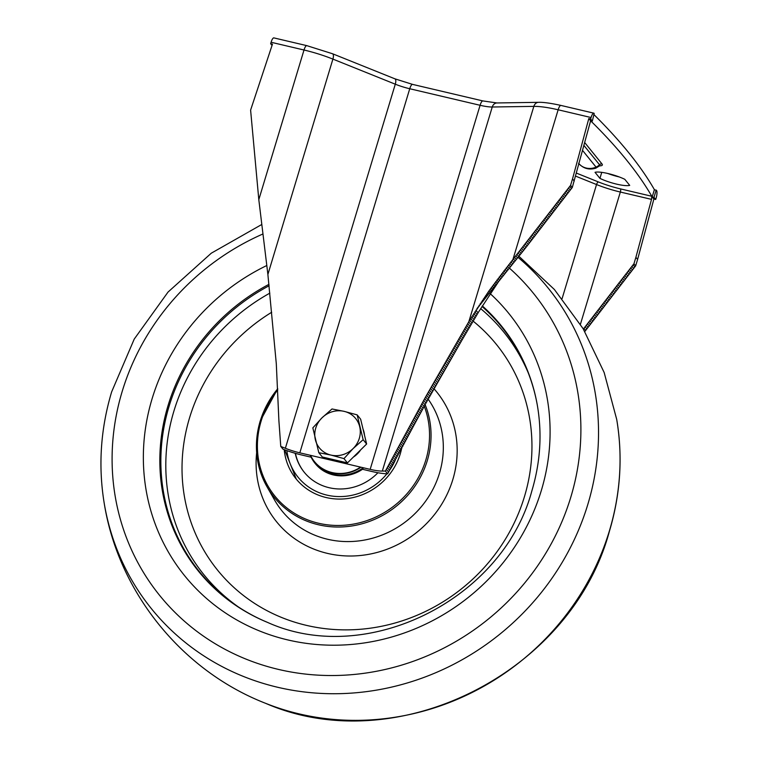 <?xml version="1.0" encoding="UTF-8"?>
<svg xmlns="http://www.w3.org/2000/svg" width="758" height="758" viewBox="0 0 758 758"><rect width="100%" height="100%" fill="white"/><g stroke="black" fill="none" stroke-linecap="round" stroke-linejoin="round"><path stroke-width="1.14" d="M590.321 121.886L572.29 187.491L570.575 185.369L512.948 259.454L558.144 109.787A6.225 1.762 -76.8 0 1 560.939 105.428L593.855 113.169A6.225 1.762 103.2 0 1 594.187 113.397L592.33 121.109L590.52 120.683L590.321 121.886L591.278 121.432A1760.976 362.495 16.8 0 1 651.795 196.265L651.52 199.373L620.347 192.039A36.299 7.476 16.8 0 1 596.537 184.545L562.104 298.605M593.855 113.169A6.225 1.762 103.2 0 0 591.06 117.528L558.144 109.787A44.078 9.077 -163.2 0 0 533.84 106.376L468.823 321.724L425.626 396.908L385.386 471.04L382.316 471.078A22.039 4.539 16.8 0 1 370.169 469.373L299.817 452.829A22.039 4.539 16.8 0 1 285.368 448.281L280.763 446.424L282.999 449.191A29.818 6.14 -163.2 0 0 301.532 454.942L311.15 457.207M592.33 121.109L590.615 118.987L591.06 117.528M656.191 190.069L653.993 197.355L655.708 199.468L656.144 198.009A6.225 1.762 103.2 0 0 656.532 190.485L654.381 189.642A1760.976 362.495 -163.2 0 0 594.215 114.875M655.708 199.468L653.889 199.041L637.611 259.416L635.896 257.303L651.52 199.373M584.806 331.521L635.668 265.85L637.611 259.416M607.698 173.459A19.443 3.998 -163.2 0 0 619.239 176.946M653.993 197.355L652.174 196.928L651.785 197.895M653.889 199.041L652.174 196.928L654.381 189.642M629.709 185.378L624.8 179.314A19.443 3.998 -163.2 0 0 595.03 172.312L599.938 178.376A19.443 3.998 -163.2 0 0 629.709 185.378M512.948 259.454L488.967 290.92L468.823 321.724M574.232 181.058L572.517 178.935L570.575 185.369M590.615 118.987L588.805 118.561L572.517 178.935M572.29 187.491L525.881 247.534L476.962 308.582M272.027 45.433L270.644 43.718L271.089 42.259A6.225 1.762 -76.8 0 1 273.884 37.9L306.8 45.641A6.225 1.762 -76.8 0 0 304.005 50.009L271.089 42.259M270.644 43.718L272.463 44.144L250.604 110.1L258.81 199.676L304.005 50.009A44.078 9.077 -163.2 0 1 332.904 59.105L267.887 274.453L276.3 363.726L278.897 420.766L280.763 446.424M635.896 257.303L633.953 263.737L635.668 265.85M361.898 469.145L371.884 471.495A29.818 6.14 -163.2 0 0 387.622 473.807L385.386 471.04M578.913 163.7A15.558 14.573 -39 0 0 586.256 168.068A15.558 14.573 -39 0 0 596.053 167.111A9.513 1.961 16.8 0 1 595.788 168.181L599.635 165.831A12.251 2.52 -163.2 0 0 599.512 164.732L583.859 145.365M633.953 263.737L583.357 329.067M387.622 473.807L425.958 403.114L462.039 339.972L478.592 311.955L498.802 281.265M267.887 274.453L258.81 199.676M590.52 120.683L588.805 118.561M601.748 172.35L599.938 178.376M363.016 429.037A23.337 21.859 141 0 1 363.982 432.022A23.337 21.859 141 0 1 364.484 435.139M360.666 449.882A23.337 21.859 141 0 1 353.313 457.121M339.025 460.93A23.337 21.859 141 0 1 331.597 459.177M357.17 414.882L344.132 411.357A23.337 21.859 -39 0 1 359.699 426.726A23.337 21.859 141 0 1 353.095 448.584L363.139 439.706L357.17 414.882L360.647 419.193L366.626 444.008L347.448 462.911L322.292 456.989L318.815 452.687L330.933 455.075A23.337 21.859 141 0 1 315.366 439.716A23.337 21.859 141 0 1 321.97 417.848A23.337 21.859 141 0 1 344.132 411.357L332.013 408.969L321.97 417.848L312.836 427.872L318.815 452.687M353.095 448.584A23.337 21.859 141 0 1 330.933 455.075L343.971 458.609L353.095 448.584M347.448 462.911L343.971 458.609M366.626 444.008L363.139 439.706M482.334 305.919A194.891 182.555 141 0 1 537.185 404.431C542.264 433.121 540.492 461.935 531.87 490.871C502.791 599.796 366.654 667.173 267.612 622.432L263.452 620.65A194.446 182.138 141 0 1 236.174 605.462A194.446 182.138 141 0 1 168.996 406.582A194.446 182.138 141 0 1 269.118 285.757M482.012 306.431A194.446 182.138 141 0 1 527.161 370.131A194.446 182.138 141 0 1 536.313 399.987L537.185 404.431M401.56 448.736A60.924 57.068 141 0 1 400.262 453.834A60.924 57.068 141 0 1 355 497.096A60.924 57.068 141 0 1 297.458 480.487A60.924 57.068 141 0 1 284.212 449.655M295.213 453.293A50.426 47.233 -39 0 0 304.176 472.168A50.426 47.233 -39 0 0 377.929 472.755M295.44 453.36A50.426 47.233 -39 0 0 304.318 472.338M362.495 469.287A36.431 34.119 141 0 1 315.347 463.716A36.431 34.119 141 0 1 315.205 463.536M310.808 456.487A36.431 34.119 -39 0 0 315.063 463.365A36.431 34.119 -39 0 0 363.717 467.857M363.253 467.752A36.033 33.759 141 0 1 315.366 463.119L314.276 461.774A36.033 33.759 141 0 1 310.212 455.274L314.276 461.774A36.033 33.759 141 0 0 361.016 467.222M582.514 150.359L596.053 167.111A10.375 9.712 -39 0 0 599.512 164.732A2.596 2.426 -39 0 1 602.013 163.974A14.516 2.985 16.8 0 1 599.606 165.86M576.383 173.089L598.403 181.939A33.703 6.936 -163.2 0 0 620.508 188.903L651.795 196.265M584.636 142.485L602.013 163.974M285.368 448.281L395.288 84.195L332.904 59.105A6.225 2.426 -68.1 0 0 332.516 53.742L394.899 78.823A6.225 2.426 -68.1 0 1 395.288 84.195A22.039 4.539 16.8 0 0 409.746 88.743L299.817 452.829M370.169 469.373L480.089 105.286L409.746 88.743A6.225 1.762 -76.8 0 1 412.541 84.384L482.884 100.928A6.225 1.762 -76.8 0 0 480.089 105.286A22.039 4.539 16.8 0 0 492.245 107.001L382.316 471.078M533.84 106.376L492.245 107.001A6.225 5.117 -90.9 0 1 496.945 102.955L538.55 102.33A6.225 5.117 -90.9 0 0 533.84 106.376M598.403 181.939A2.596 1.014 -68.1 0 0 596.537 184.545L575.568 176.112M620.508 188.903A2.596 0.739 -76.8 0 1 620.347 192.039L580.42 324.263M569.703 186.468L571.418 188.59M633.082 264.836L634.797 266.958M388.598 472.101L386.353 469.325M568.519 187.975L570.234 190.087M631.897 266.333L633.603 268.455M389.555 470.386L387.31 467.61M567.335 189.472L569.05 191.584M630.713 267.83L632.418 269.952M390.522 468.671L388.276 465.895M566.15 190.969L567.865 193.082M629.528 269.336L631.234 271.449M391.488 466.966L389.242 464.19M564.966 192.466L566.681 194.588M628.344 270.833L630.05 272.946M392.445 465.251L390.199 462.475M563.781 193.963L565.496 196.085M627.16 272.33L628.875 274.453M393.402 463.536L391.156 460.76M562.597 195.469L564.312 197.582M625.975 273.837L627.69 275.95M394.359 461.821L392.123 459.045M561.422 196.966L563.137 199.089M624.8 275.334L626.506 277.456M395.316 460.106L393.07 457.33M560.238 198.473L561.953 200.595M623.616 276.841L625.331 278.953M396.273 458.391L394.027 455.615M559.063 199.979L560.778 202.092M622.441 278.347L624.156 280.46M397.22 456.667L394.975 453.89M557.888 201.486L559.603 203.599M621.266 279.854L622.981 281.967M398.168 454.952L395.922 452.175M556.723 202.992L558.428 205.115M620.091 281.36L621.806 283.473M399.115 453.227L396.87 450.451M555.548 204.499L557.263 206.621M618.926 282.867L620.641 284.989M400.053 451.512L397.808 448.736M554.382 206.015L556.097 208.128M617.761 284.383L619.466 286.496M400.991 449.788L398.746 447.012M553.217 207.531L554.932 209.644M616.595 285.889L618.31 288.012M401.93 448.063L399.684 445.287M552.051 209.047L553.766 211.16M615.43 287.405L617.145 289.528M402.858 446.339L400.612 443.563M550.895 210.563L552.61 212.676M614.274 288.921L615.989 291.044M403.777 444.605L401.532 441.829M549.74 212.079L551.454 214.201M613.118 290.447L614.833 292.56M404.696 442.88L402.451 440.104M548.584 213.595L550.299 215.717M611.962 291.963L613.677 294.085M405.615 441.147L403.37 438.37M547.428 215.12L549.143 217.243M610.806 293.488L612.521 295.601M406.534 439.413L404.289 436.636M546.281 216.646L547.987 218.759M609.65 295.004L611.365 297.127M407.444 437.679L405.198 434.903M545.125 218.162L546.84 220.284M608.503 296.53L610.218 298.652M408.354 435.945L406.108 433.169M543.969 219.687L545.684 221.81M607.347 298.055L609.062 300.168M409.263 434.211L407.018 431.435M542.823 221.213L544.538 223.326M606.201 299.571L607.907 301.693M410.173 432.477L407.927 429.701M541.667 222.729L543.382 224.851M605.045 301.097L606.76 303.219M411.073 430.734L408.827 427.957M540.511 224.254L542.226 226.367M603.889 302.622L605.604 304.735M411.982 429L409.737 426.223M539.364 225.77L541.07 227.893M602.733 304.138L604.448 306.26M412.892 427.266L410.647 424.489M538.208 227.296L539.914 229.409M601.577 305.654L603.292 307.776M413.811 425.532L411.566 422.756M537.043 228.812L538.758 230.934M600.421 307.18L602.136 309.292M414.721 423.798L412.475 421.022M535.887 230.328L537.602 232.45M599.265 308.696L600.98 310.808M415.64 422.073L413.394 419.297M534.722 231.844L536.437 233.966M598.1 310.212L599.815 312.324M416.559 420.339L414.313 417.563M533.556 233.36L535.271 235.473M596.934 311.718L598.649 313.84M417.487 418.615L415.242 415.839M532.391 234.866L534.106 236.989M595.769 313.234L597.484 315.356M418.416 416.881L416.17 414.105M531.225 236.382L532.94 238.495M594.604 314.741L596.319 316.863M419.345 415.157L417.099 412.38M530.05 237.889L531.765 240.011M593.429 316.257L595.144 318.369M420.283 413.432L418.037 410.656M528.885 239.395L530.591 241.518M592.254 317.763L593.969 319.876M421.221 411.708L418.975 408.932M527.71 240.902L529.416 243.024M591.079 319.27L592.794 321.383M422.159 409.993L419.913 407.217M526.526 242.408L528.241 244.521M589.904 320.776L591.619 322.889M423.106 408.268L420.861 405.492M525.351 243.915L527.066 246.028M588.729 322.273L590.444 324.396M424.054 406.553L421.808 403.777M524.166 245.412L525.881 247.534M587.545 323.78L589.26 325.893M425.011 404.838L422.765 402.062M522.992 246.909L524.697 249.031M586.36 325.277L588.075 327.399M425.958 403.114L423.713 400.338M521.798 248.406L523.513 250.528M585.176 326.774L586.891 328.896M426.915 401.399L424.669 398.623M520.613 249.903L522.328 252.026M583.992 328.271L585.707 330.393M427.872 399.684L425.626 396.908M519.42 251.4L521.134 253.523M428.839 397.978L426.593 395.202M518.235 252.897L519.941 255.01M429.795 396.263L427.55 393.487M517.032 254.385L518.747 256.507M430.762 394.548L428.516 391.772M515.838 255.872L517.553 257.995M431.728 392.843L429.483 390.067M514.644 257.36L516.359 259.482M432.695 391.128L430.449 388.352M513.441 258.848L515.156 260.97M433.661 389.423L431.416 386.646M512.247 260.335L513.952 262.457M434.637 387.708L432.392 384.931M511.044 261.832L512.749 263.945M435.613 386.002L433.368 383.226M509.85 263.32L511.555 265.433M436.58 384.297L434.334 381.52M508.656 264.817L510.352 266.911M437.555 382.591L435.31 379.815M507.462 266.323L509.149 268.398M438.531 380.886L436.286 378.109M506.278 267.82L507.945 269.886M439.507 379.18L437.262 376.404M505.093 269.327L506.742 271.373M440.493 377.475L438.247 374.698M503.918 270.843L505.548 272.861M441.469 375.769L439.223 372.993M502.744 272.359L504.345 274.349M442.445 374.064L440.199 371.287M501.569 273.884L503.151 275.836M443.421 372.358L441.175 369.582M500.403 275.41L501.957 277.324M444.406 370.653L442.16 367.876M499.238 276.935L500.763 278.821M445.382 368.947L443.136 366.171M498.082 278.47L499.569 280.308M446.358 367.242L444.112 364.465M496.926 280.015L498.376 281.805M447.343 365.536L445.098 362.76M495.77 281.559L497.182 283.303M448.319 363.831L446.074 361.054M494.633 283.104L495.997 284.8M449.295 362.125L447.049 359.349M493.486 284.657L494.813 286.297M450.28 360.42L448.035 357.643M492.349 286.221L493.619 287.794M451.256 358.714L449.011 355.938M491.222 287.784L492.435 289.291M452.232 357.018L449.987 354.242M490.094 289.348L491.26 290.788M453.218 355.312L450.972 352.536M488.967 290.92L490.075 292.294M454.194 353.607L451.948 350.831M487.849 292.503L488.901 293.801M455.17 351.901L452.924 349.125M486.74 294.085L487.726 295.298M456.155 350.196L453.909 347.42M485.632 295.677L486.551 296.804M457.131 348.49L454.885 345.714M484.523 297.269L485.376 298.311M458.116 346.785L455.871 344.009M483.433 298.87L484.201 299.827M459.092 345.079L456.847 342.303M482.334 300.471L483.036 301.333M460.078 343.383L457.832 340.607M481.254 302.082L481.87 302.849M461.063 341.678L458.817 338.902M480.165 303.702L480.705 304.356M462.039 339.972L459.793 337.196M479.094 305.322L479.539 305.872M463.024 338.267L460.779 335.491M464.01 336.571L461.764 333.795M464.995 334.865L462.75 332.089M475.91 310.221L478.042 312.864M465.981 333.169L463.735 330.393M474.859 311.87L477.019 314.551M466.975 331.473L464.73 328.688M473.816 313.528L476.005 316.238M467.97 329.768L465.725 326.992M472.774 315.186L474.991 317.924M468.965 328.072L466.72 325.296M471.751 316.853L473.977 319.611M469.96 326.376L467.714 323.6M470.727 318.531L472.964 321.297M470.955 324.68L468.709 321.904M469.714 320.217L471.959 322.993M265.641 703.339C396.832 760.435 571.257 672.877 609.366 531.424C620.499 494.178 622.953 456.837 616.709 419.42A255.048 238.893 141 0 1 609.375 530.951A255.048 238.893 141 0 1 265.641 703.339C182.034 670.802 118.646 592.415 104.31 503.852A255.048 238.893 141 0 0 333.605 693.731A255.048 238.893 141 0 0 587.848 504.335A255.048 238.893 141 0 0 518.055 257.36M509.385 268.105A240.305 225.088 141 0 1 570.831 497.077A240.305 225.088 141 0 1 278.527 669.428A240.305 225.088 141 0 1 122.161 391.535A240.305 225.088 141 0 1 262.941 233.976M490.274 293.716A208.497 195.299 141 0 1 541.364 490.369A208.497 195.299 141 0 1 287.746 639.913A208.497 195.299 141 0 1 152.083 398.803A208.497 195.299 141 0 1 266.835 265.499M267.612 622.432A194.891 182.555 141 0 1 167.992 405.757A194.891 182.555 141 0 1 268.967 284.335M238.363 606.931A192.873 180.66 141 0 1 173.885 411.149A192.873 180.66 141 0 1 269.857 293.128M480.648 308.62A192.873 180.66 141 0 1 528.136 372.576M473.087 321.098A179.371 168.011 141 0 1 524.441 496.67A179.371 168.011 141 0 1 306.251 625.322A179.371 168.011 141 0 1 189.538 417.885A179.371 168.011 141 0 1 271.696 312.268M434.021 388.788A103.069 96.541 141 0 1 452.848 479.473A103.069 96.541 141 0 1 327.484 553.397A103.069 96.541 141 0 1 256.649 452.753M428.166 399.172A92.04 86.213 141 0 1 439.469 473.238A92.04 86.213 141 0 1 362.599 540.388A92.04 86.213 141 0 1 274.595 500.072L266.949 486.655A89.52 83.844 141 0 1 260.174 421.24M260.212 421.116A89.52 83.844 141 0 1 277.722 388.797M425.124 404.62A89.52 83.844 141 0 1 427.304 460.551A89.52 83.844 141 0 1 352.536 525.862A89.52 83.844 141 0 1 266.949 486.655C255.768 466.265 253.504 444.434 260.155 421.173L277.722 388.712M277.769 389.972A88.241 82.65 -39 0 0 261.093 421.192A88.241 82.65 -39 0 0 318.512 523.228A88.241 82.65 -39 0 0 425.844 459.945A88.241 82.65 -39 0 0 424.243 406.203M286.875 450.64A58.338 54.642 -39 0 0 327.077 495.154A58.338 54.642 -39 0 0 386.912 473.788M389.887 469.808A58.338 54.642 -39 0 0 395.24 460.248M310.505 455.34A35.778 33.513 -39 0 0 360.581 467.118M578.562 163.283C583.272 168.532 589.013 170.171 595.788 168.181M560.939 105.428C545.495 101.989 539.687 102.292 538.55 102.33M496.945 102.955L482.884 100.928M412.541 84.384L394.899 78.823M332.516 53.742L306.8 45.641M616.709 419.42L604.145 372.481L583.129 328.678L554.392 289.499L518.927 256.289M261.775 224.491L211.302 253.181L168.049 292.048L134.242 339.072L111.653 391.848C100.52 429.094 98.076 466.426 104.31 503.852M284.686 449.835L296.293 479.122"/></g></svg>
